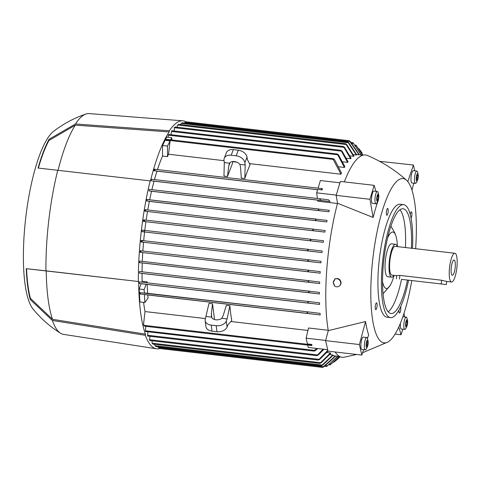 <?xml version="1.0" encoding="UTF-8"?>
<svg xmlns="http://www.w3.org/2000/svg" width="481" height="481" viewBox="0 0 481 481"><rect width="100%" height="100%" fill="white"/><g stroke="black" fill="none" stroke-linecap="round" stroke-linejoin="round"><path stroke-width="0.72" d="M408.561 280.195A56.86 14.328 -83.4 0 1 390.512 317.622A56.86 14.328 -83.4 0 1 382.864 259.133A56.86 14.328 -83.4 0 1 403.601 204.659A56.86 14.328 -83.4 0 1 412.488 248.358M390.512 317.622L387.037 317.219A56.86 14.328 -83.4 0 1 379.389 258.73A56.86 14.328 -83.4 0 1 400.12 204.257L403.601 204.659M407.473 280.068A52.724 13.288 -83.4 0 1 390.987 313.516A52.724 13.288 -83.4 0 1 383.898 259.277A52.724 13.288 -83.4 0 1 403.126 208.766A52.724 13.288 -83.4 0 1 411.411 248.232M399.988 209.776A52.724 13.288 -83.4 0 1 405.447 247.541M387.554 238.071A28.427 7.167 -83.4 0 1 395.875 235.846A28.427 7.167 -83.4 0 1 397.39 246.609M401.503 279.377L446.32 284.548L401.503 279.377A52.724 13.288 -83.4 0 1 388.161 311.814M393.915 275.348A16.54 4.167 -83.4 0 1 391.672 277.17L387.698 276.707A16.54 4.167 -83.4 0 1 385.473 259.692A16.54 4.167 -83.4 0 1 391.504 243.843L395.478 244.306A16.54 4.167 -83.4 0 1 397.246 246.591M394.059 275.366A28.427 7.167 -83.4 0 1 390.121 285.492A28.427 7.167 -83.4 0 1 382.527 281.427M391.672 277.17A16.54 4.167 -83.4 0 1 389.448 260.155A16.54 4.167 -83.4 0 1 395.478 244.306M396.723 275.673L391.913 275.114A14.472 3.65 -83.4 0 1 389.965 260.227A14.472 3.65 -83.4 0 1 395.244 246.362L454.87 253.271A14.472 3.65 -83.4 0 1 456.818 268.157A14.472 3.65 -83.4 0 1 451.539 282.022A14.472 3.65 -83.4 0 1 449.591 267.135A14.472 3.65 -83.4 0 1 454.87 253.271M396.362 278.746L396.729 275.631L399.873 275.403L441.612 280.237L446.548 281.445L451.539 282.022M451.286 267.376A7.702 1.942 -83.4 0 1 453.793 260.047A7.702 1.942 -83.4 0 1 455.128 267.917A7.702 1.942 -83.4 0 1 452.038 275.174A7.702 1.942 -83.4 0 1 451.286 267.376M410.227 214.4A3.439 0.866 -83.4 0 1 411.375 211.808A3.439 0.866 -83.4 0 1 411.838 215.344A3.439 0.866 -83.4 0 1 411.081 218.206M386.405 211.748A3.439 0.866 -83.4 0 1 387.656 208.453A3.439 0.866 -83.4 0 1 388.119 211.989A3.439 0.866 -83.4 0 1 386.868 215.284A3.439 0.866 -83.4 0 1 386.405 211.748M375.318 306.126A3.439 0.866 -83.4 0 1 376.569 302.838A3.439 0.866 -83.4 0 1 377.032 306.373A3.439 0.866 -83.4 0 1 375.781 309.668A3.439 0.866 -83.4 0 1 375.318 306.126M400.655 306.674A3.439 0.866 -83.4 0 1 400.751 309.728A3.439 0.866 -83.4 0 1 399.495 313.023A3.439 0.866 -83.4 0 1 398.983 310.041M411.778 280.567A82.708 20.839 -83.4 0 1 387.824 342.045A82.708 20.839 -83.4 0 1 372.937 257.816A82.708 20.839 -83.4 0 1 406.565 180.267A82.708 20.839 -83.4 0 1 415.626 248.719M363.642 349.657L361.808 355.068L328.024 351.154L325.607 340.632L328.276 330.657A101.834 25.661 -83.4 0 1 328.409 252.537A101.834 25.661 -83.4 0 1 337.542 203.253L336.165 195.37L369.955 199.29L374.152 185.347L375.938 191.312M378.403 199.543L378.463 199.753A86.646 21.831 96.6 0 0 373.13 217.478L337.542 203.253M344.324 181.89A101.834 25.661 -83.4 0 1 367.388 155.471C381.824 161.586 394.883 169.853 406.565 180.267M356.655 354.473L344.011 357.233A101.834 25.661 -83.4 0 1 335.149 351.978M328.276 330.657L365.566 321.524A86.646 21.831 96.6 0 0 368.638 334.896L367.436 338.444M334.608 279.1L337.62 278.523A4.221 3.908 46.8 0 1 341.029 282.954A4.221 3.908 46.8 0 1 339.863 285.558L339.58 285.822A4.221 3.908 -133.2 0 0 340.746 283.219A4.221 3.908 -133.2 0 0 338.762 279.413A4.221 3.908 -133.2 0 0 334.608 279.1L334.65 279.894L333.183 282.479L334.439 285.107A3.517 3.259 46.8 0 1 334.265 280.207M334.247 280.225L334.65 279.894M339.58 285.822A4.221 3.908 -133.2 0 1 334.337 285.882L334.439 285.107M325.607 340.632L359.391 344.546L365.566 321.524M361.808 355.068L359.391 344.546M365.332 349.855L361.85 349.453A6.205 1.563 -83.4 0 1 361.087 348.208A6.205 1.563 -83.4 0 1 361.303 341.245A6.205 1.563 -83.4 0 1 363.281 337.127L366.756 337.53A6.205 1.563 96.6 0 0 364.778 341.648A6.205 1.563 96.6 0 0 364.562 348.611A6.205 1.563 96.6 0 0 365.332 349.855A6.205 1.563 96.6 0 0 366.318 348.905L367.304 346.981A3.764 0.95 96.6 0 0 368.037 340.831A3.764 0.95 96.6 0 0 368.019 340.776A3.764 0.95 96.6 0 0 366.606 341.6A3.764 0.95 96.6 0 0 366.239 346.801A3.764 0.95 96.6 0 0 367.304 346.981M367.526 338.768A6.205 1.563 96.6 0 0 367.502 338.678A6.205 1.563 96.6 0 0 366.756 337.53M367.779 344.143L367.135 346.278L366.492 345.947L366.498 343.488L367.135 341.36L367.779 341.684L367.779 344.143L366.498 343.999M367.779 341.684L367.063 341.606M373.13 217.478L369.955 199.29M336.165 195.37L340.362 181.433L374.152 185.347M375.95 203.8L372.468 203.397A6.205 1.563 -83.4 0 1 371.476 199.904A6.205 1.563 -83.4 0 1 372.33 193.524A6.205 1.563 -83.4 0 1 373.899 191.077L377.375 191.48A6.205 1.563 96.6 0 0 375.811 193.927A6.205 1.563 96.6 0 0 374.958 200.306A6.205 1.563 96.6 0 0 375.95 203.8A6.205 1.563 96.6 0 0 376.936 202.85L377.922 200.926A3.764 0.95 96.6 0 0 378.27 200.018A3.764 0.95 96.6 0 0 378.643 194.727A3.764 0.95 96.6 0 0 377.236 195.514A3.764 0.95 96.6 0 0 376.779 200.3A3.764 0.95 96.6 0 0 377.922 200.926M378.643 194.727L378.12 192.628A6.205 1.563 96.6 0 0 377.375 191.48M377.387 200.415L377.014 198.809L377.387 196.158L378.126 195.118L378.493 196.723L378.126 199.374L377.387 200.415M378.126 199.374L377.116 199.254M378.493 196.723L377.326 196.591M407.81 181.59L413.419 165.025L414.742 170.803M379.563 161.309L413.419 165.025M413.786 183.183L411.946 190.061M415.428 183.369L411.952 182.966A6.205 1.563 -83.4 0 1 411.183 181.728A6.205 1.563 -83.4 0 1 411.399 174.765A6.205 1.563 -83.4 0 1 413.377 170.641L416.859 171.05A6.205 1.563 96.6 0 0 414.881 175.168A6.205 1.563 96.6 0 0 414.664 182.131A6.205 1.563 96.6 0 0 415.428 183.369A6.205 1.563 96.6 0 0 416.42 182.419L417.406 180.495A3.764 0.95 96.6 0 0 418.133 174.35A3.764 0.95 96.6 0 0 418.121 174.296A3.764 0.95 96.6 0 0 416.708 175.12A3.764 0.95 96.6 0 0 416.336 180.321A3.764 0.95 96.6 0 0 417.406 180.495M417.622 172.288A6.205 1.563 96.6 0 0 417.604 172.198A6.205 1.563 96.6 0 0 416.859 171.05M416.594 177.008L417.237 174.88L417.875 175.204L417.875 177.663L417.237 179.792L416.594 179.467L416.594 177.008M417.875 177.663L416.594 177.513M417.875 175.204L417.165 175.12M403.98 313.378L404.593 316.907M395.105 334.054L401.076 334.746L398.779 327.056M402.753 329.184L401.076 334.746M407.503 320.346A3.764 0.95 96.6 0 0 406.102 321.134A3.764 0.95 96.6 0 0 405.639 325.92A3.764 0.95 96.6 0 0 406.782 326.551A3.764 0.95 96.6 0 0 407.136 325.643A3.764 0.95 96.6 0 0 407.503 320.346L406.986 318.248A6.205 1.563 96.6 0 0 406.241 317.099A6.205 1.563 96.6 0 0 404.671 319.546A6.205 1.563 96.6 0 0 403.818 325.926A6.205 1.563 96.6 0 0 404.81 329.425L401.334 329.022A6.205 1.563 -83.4 0 1 400.439 323.196M404.81 329.425A6.205 1.563 96.6 0 0 405.802 328.475L406.782 326.551M406.986 320.737L407.359 322.348L406.986 324.994L406.247 326.034L405.88 324.428L406.247 321.777L406.986 320.737M407.359 322.348L406.186 322.21M406.986 324.994L405.982 324.879M337.482 203.487L317.755 201.202L317.61 200.108L330.122 201.557L321.122 200.457L319.889 199.531L320.532 198.827L328.451 199.795L330.122 201.557M317.61 200.12L154.046 181.175L151.335 180.79L151.208 180.369A111.64 28.132 -83.4 0 1 151.497 179.251L320.52 198.827L151.515 179.251M151.906 189.676A101.317 25.529 -83.4 0 1 154.046 181.175M329.281 210.287L329.287 210.287A101.317 25.529 96.6 0 0 328.932 211.808L151.533 191.258L149.098 190.909L148.99 190.109L149.278 189.37L329.281 210.287M149.681 199.795A101.317 25.529 -83.4 0 1 151.533 191.258M327.062 220.412A101.317 25.529 96.6 0 0 326.761 221.939L149.363 201.389L146.855 201.034L146.735 200.679A111.64 28.132 -83.4 0 1 146.958 199.537L327.062 220.412M147.769 209.963A101.317 25.529 -83.4 0 1 149.363 201.389M324.891 232.113L313.834 230.76L312.71 229.846L313.702 229.184L325.156 230.579A101.317 25.529 96.6 0 0 324.891 232.113L144.877 211.189A111.64 28.132 -83.4 0 1 145.13 209.656L313.684 229.184M146.146 220.166A101.317 25.529 -83.4 0 1 147.499 211.562M323.31 242.322L311.345 240.867L310.245 239.953L311.357 239.31L323.527 240.789A101.317 25.529 96.6 0 0 323.31 242.322L143.326 221.404A111.64 28.132 -83.4 0 1 143.542 219.871L144.264 219.949L144.805 220.791L143.326 221.404M144.787 230.411A101.317 25.529 -83.4 0 1 145.911 221.771M321.987 252.573L308.537 250.938L307.449 250.03L308.718 249.398L322.168 251.034A101.317 25.529 96.6 0 0 322.078 251.803A101.317 25.529 96.6 0 0 321.987 252.573L142.015 231.662A111.64 28.132 -83.4 0 1 142.105 230.892A111.64 28.132 -83.4 0 1 142.196 230.122L143.771 230.291L144.468 231.145L143.585 231.83L142.015 231.662M151.443 179.239L151.208 180.369M328.932 211.808L319.414 210.642L318.26 209.722L318.999 209.031L149.272 189.37M146.747 199.459L147.042 200.264L146.735 200.679M326.761 221.939L316.558 220.689L315.416 219.775L316.276 219.095M145.364 209.686L145.785 210.51L144.877 211.189L313.834 230.76M154.479 179.593A101.317 25.529 -83.4 0 1 156.974 171.146L153.824 170.701A111.64 28.132 -83.4 0 1 154.263 169.198L154.948 169.27L154.912 170.046M317.598 189.755L156.974 171.146M336.249 195.106L316.672 192.839L317.694 189.436L322.017 189.935L321.488 189.34L322.023 188.63L322.438 188.678L322.017 189.935M155.147 169.637C154.395 170.677 153.89 170.911 153.619 170.334M143.687 240.698A101.317 25.529 -83.4 0 1 144.595 232.022M320.935 262.866L308.766 261.381L307.834 260.492L309.103 259.86L321.074 261.321A101.317 25.529 96.6 0 0 320.935 262.866L140.945 241.949A111.64 28.132 -83.4 0 1 141.095 240.404L142.394 241.324L141.667 242.027L140.945 241.949M142.857 251.022A101.317 25.529 -83.4 0 1 143.542 242.316M320.148 273.19L308.694 271.795L307.888 270.917L309.187 270.292L320.25 271.639A101.317 25.529 96.6 0 0 320.148 273.19L140.121 252.266A111.64 28.132 -83.4 0 1 140.23 250.715L140.957 251.575L140.121 252.266M142.31 261.387A101.317 25.529 -83.4 0 1 142.755 252.639M319.703 281.998L319.703 281.998A101.317 25.529 96.6 0 0 319.649 283.562L139.556 262.566A111.64 28.132 -83.4 0 1 139.604 261.399L139.803 261.093L319.703 281.998M142.069 271.789A101.317 25.529 -83.4 0 1 142.25 263.011M319.462 292.406A101.317 25.529 96.6 0 0 319.456 293.969L142.057 273.418L139.448 273.052L139.346 272.252L139.628 271.506L319.462 292.406M141.775 282.191L142.142 281.229A101.317 25.529 -83.4 0 1 142.057 273.418M142.142 281.229L147.108 281.806A101.317 25.529 96.6 0 0 147.138 282.81M319.612 304.431L308.291 303.042L307.828 302.206L309.241 301.593L319.564 302.856A101.317 25.529 96.6 0 0 319.612 304.431L147.186 284.457A101.317 25.529 96.6 0 0 147.643 293.314M320.196 314.953L307.371 313.378L307.016 312.548L308.519 311.947L320.075 313.365A101.317 25.529 96.6 0 0 320.196 314.953L147.769 294.973A101.317 25.529 96.6 0 0 148.04 298.07L144.871 302.525L139.899 301.948L139.159 289.021L141.186 283.736L147.186 284.457M143.524 324.284L144.697 326.214L143.795 325.366A111.64 28.132 -83.4 0 1 143.524 324.284L145.021 311.568A101.317 25.529 -83.4 0 1 143.597 302.381M145.021 311.568L205.429 318.566M215.085 319.685L216.642 319.865M230.922 321.524L307.948 330.447M325.655 340.434L306.102 338.173L308.531 327.994L328.21 330.273M229.87 305.796L227.086 318.921L221.819 318.308L223.286 315.253L226.341 305.387L229.87 305.796A101.317 25.529 96.6 0 0 231.776 320.568L227.868 324.934L227.062 327.038L226.286 321.019A8.273 5.622 172.6 0 1 216.191 325.703L211.225 325.126A8.273 5.622 172.6 0 1 205.165 320.587A8.273 5.622 172.6 0 1 205.417 318.602L209.001 303.373L212.524 303.782L214.436 318.56L213.967 319.348M147.108 281.806L146.741 282.768M362.921 155.195L359.024 154.744A101.317 25.529 96.6 0 0 358.994 154.738L356.553 154.455M356.343 154.978L347.733 141.925L348.827 142.833L356.746 154.876A101.317 25.529 96.6 0 0 356.343 154.978L353.343 154.629M353.565 156.289L345.653 143.699L346.777 144.613L353.986 156.018A101.317 25.529 96.6 0 0 353.565 156.289L349.982 155.874M350.655 158.724L343.434 146.495L344.576 147.414L351.1 158.279A101.317 25.529 96.6 0 0 350.655 158.724L346.464 158.237M347.601 162.386L340.981 150.306L342.135 151.226L348.07 161.754A101.317 25.529 96.6 0 0 347.601 162.386L342.773 161.826M344.384 167.454L337.307 153.98L338.54 154.906L344.877 166.594A101.317 25.529 96.6 0 0 344.384 167.454L338.895 166.817M340.963 174.212L333.195 159.415L333.225 158.646L334.548 159.584L341.492 173.07A101.317 25.529 96.6 0 0 340.963 174.212L249.507 163.618M236.736 162.133L232.425 161.634M224.05 160.666L168.536 154.233A101.317 25.529 96.6 0 0 167.496 156.596L162.524 156.024L162.53 145.496L166.739 137.115L171.705 137.692L170.641 139.809M157.485 169.565A101.317 25.529 -83.4 0 1 162.524 156.024M232.407 161.58L232.744 162.71L227.483 176.467L223.954 176.064L224.302 162.59L229.569 163.197A6.205 4.269 20.9 0 1 234.445 161.544A6.205 4.269 20.9 0 1 239.899 164.394L240.614 167.725L241.294 178.072L244.823 178.481A101.317 25.529 96.6 0 1 250.084 164.718L247.312 159.403L247.018 157.149A8.273 5.694 -159.1 0 0 238.293 150.216L233.321 149.639A8.273 5.694 -159.1 0 0 226.377 152.699L224.236 158.303A8.273 5.694 20.9 0 1 231.181 155.237L233.321 149.639M358.994 154.738L349.254 140.711L350.336 141.618L359.373 154.786M349.952 141.564L185.005 122.457L186.267 121.825L349.254 140.711M362.163 152.964L358.952 148.713M362.854 155.189L355.976 145.16L363.005 155.171M355.976 145.16L355.158 145.064M361.267 155.002L352.892 142.653L361.55 155.038M185.005 122.457L184.193 122.98M180.11 124.519L182.287 122.757L347.733 141.925M177.164 127.237L177.399 125.264L178.722 124.357L345.653 143.699M174.104 130.976L174.537 127.405A111.64 28.132 -83.4 0 1 174.868 127.11L174.2 127.663M343.434 146.495L175.06 126.99M171.044 134.716L171.711 130.7L340.981 150.306M168.116 137.271L168.374 135.107A111.64 28.132 -83.4 0 1 168.729 134.548L168.29 135.173M337.307 153.98L168.933 134.476M172 139.965L171.705 137.692M333.219 158.646L166.654 139.346L165.747 140.362L170.112 140.873L167.496 146.074L162.53 145.496M167.496 146.074L167.496 156.596M323.941 349.308L327.699 349.741M326.803 352.543L330.459 352.964A101.317 25.529 96.6 0 0 330.808 353.343L321.146 362.794L319.847 363.42L330.459 352.964M329.774 354.647L332.84 355.002A101.317 25.529 96.6 0 0 333.213 355.218L322.715 365.127L321.44 365.752L332.84 355.002M332.846 355.681L335.353 355.976A101.317 25.529 96.6 0 0 335.546 356.006A101.317 25.529 96.6 0 0 335.708 356.024A101.317 25.529 96.6 0 0 335.738 356.03L323.887 366.781L322.619 367.412L335.353 355.976M309.187 270.292L140.236 250.721L309.187 270.292M227.483 176.467L228.691 166.342L229.569 163.197M228.691 166.342L230.122 162.59M239.899 164.394L245.172 165.007L244.823 178.481M224.236 158.303A8.273 5.694 20.9 0 0 224.008 160.335L224.302 162.59M245.172 165.007L244.877 162.752L247.018 157.149M231.181 155.237L236.153 155.814A8.273 5.694 20.9 0 1 244.877 162.752M221.819 318.308A6.205 4.215 172.6 0 1 215.849 319.811A6.205 4.215 172.6 0 1 211.49 317.111L206.217 316.504M211.49 317.111L211.357 313.871L212.524 303.782M211.868 317.797L211.357 313.871M227.086 318.921L226.286 321.019M205.165 320.587L205.94 326.599A8.273 5.622 -7.4 0 0 212.001 331.144L216.973 331.716A8.273 5.622 -7.4 0 0 227.062 327.038M170.112 140.873L168.536 154.233M140.019 292.67L140.049 293.993L144.408 294.498L144.871 302.525M146.152 284.307L144.132 289.598L144.336 293.176L140.013 292.67L140.44 293.254L140.049 293.993M144.132 289.598L139.159 289.021M144.504 292.947L308.513 311.947L144.336 293.176M144.408 294.498L147.769 294.973M141.186 283.736L139.256 283.453A111.64 28.132 -83.4 0 1 139.237 282.293L139.454 281.92L309.229 301.593L139.454 281.92M339.947 182.804L320.376 180.537L318.073 188.167M316.672 192.839L317.4 198.467M311.79 344.438L311.273 345.508L311.965 345.388L311.79 344.438L307.431 343.933L306.102 338.173M307.696 345.093L308.237 347.45L327.687 349.705M317.719 348.551L315.56 350.499L314.153 351.112L314.406 350.36L316.63 348.424M314.153 351.112L145.593 331.493A111.64 28.132 -83.4 0 1 145.376 330.856L145.905 326.352M322.162 365.049L155.062 345.695L154.299 344.24M321.44 365.752L155.994 346.585L155.062 345.695M339.568 356.475L330.164 364.881L339.382 356.451M330.164 364.881L329.22 364.772M340.121 356.734L337.079 359.644L340.085 356.716M333.73 362.235L337.079 359.638M166.648 139.346L165.747 140.362M145.316 330.772L145.779 331.607M323.966 349.278L318.194 355.032L316.859 355.657L147.589 336.045L147.883 331.854M316.859 355.657L323.13 349.176M149.29 339.688L149.813 340.392A111.64 28.132 -83.4 0 1 149.561 340.019L149.982 336.321M328 351.058L319.667 359.433L318.344 360.059L327.826 350.306M149.97 340.554L318.35 360.059M322.625 367.412L159.638 348.533L157.756 346.789M320.442 362.704L152.104 343.2L152.08 340.795M319.847 363.42L152.91 344.083L152.104 343.2M337.999 356.289L326.599 366.48L337.698 356.259M352.892 142.653L351.136 142.448M326.599 366.48L324.693 366.263M309.103 259.86L141.691 240.464L309.103 259.86M313.69 229.184L145.37 209.686M139.237 282.293L139.201 283.453M319.456 293.969L309.169 292.713L308.616 291.859L309.944 291.239L139.628 271.506M322.011 188.624L154.954 169.27L322.023 188.63M139.604 261.399L139.328 262.602M319.649 283.562L308.856 282.239L308.177 281.379L309.499 280.754L139.803 261.093M143.771 230.291L308.712 249.398L143.777 230.291M311.351 239.31L144.27 219.949L311.351 239.31M169.342 130.784L169.204 131.926A113.72 28.656 -83.4 0 0 150.469 180.928L38.077 168.043A95.262 24.008 -83.4 0 1 49.074 139.286L75.451 123.978L169.342 130.784A114.755 28.92 -83.4 0 1 182.894 120.815A114.755 28.92 -83.4 0 1 186.165 121.849M138.36 281.505L138.648 281.547A113.72 28.656 -83.4 0 0 145.448 334.163L52.501 319.306L30.387 298.322A94.228 23.743 -83.4 0 1 26.563 268.705L138.36 281.505A114.755 28.92 -83.4 0 1 141.33 230.778A114.755 28.92 -83.4 0 1 150.18 180.886M145.448 334.163L145.316 335.305L52.369 320.466L30.249 299.537A95.262 24.008 -83.4 0 1 26.257 268.663M159.824 348.551A114.755 28.92 -83.4 0 1 156.487 348.785A114.755 28.92 -83.4 0 1 145.316 335.305M45.954 270.827A111.135 28.006 -83.4 0 1 48.815 220.088A111.135 28.006 -83.4 0 1 57.774 170.208M52.501 319.306A110.101 27.748 -83.4 0 1 46.242 270.869L138.648 281.547M26.563 268.705L46.242 270.869M58.063 170.238A110.101 27.748 -83.4 0 1 75.313 125.132L169.204 131.926M38.384 168.073A94.228 23.743 -83.4 0 1 48.93 140.5L75.313 125.138M48.93 140.5L49.074 139.286M75.451 123.978A111.135 28.006 -83.4 0 1 85.955 114.009A111.135 28.006 -83.4 0 1 89.069 113.588L182.894 120.815M156.487 348.785L63.492 334.373A111.135 28.006 -83.4 0 1 60.558 333.249C50.018 326.653 40.819 318.548 32.961 308.922A92.009 23.184 -83.4 0 1 25.764 217.538A92.009 23.184 -83.4 0 1 53.523 131.379C63.378 123.809 74.188 118.019 85.955 114.009M60.558 333.249A111.135 28.006 -83.4 0 1 52.369 320.466M30.249 299.537L30.387 298.322M441.179 283.916L441.612 280.237M399.44 279.082L399.873 275.403M321.122 200.457L151.335 180.79M319.414 210.642L149.098 190.909M316.558 220.689L146.855 201.034M311.345 240.867L143.915 221.47M308.537 250.938L143.585 231.83M317.622 189.676L153.83 170.701M308.766 261.381L141.667 242.027M356.71 146.02L355.862 145.917M353.601 143.512L351.924 143.314M348.274 142.761L181.175 123.401M346.073 144.522L177.736 125.018M343.729 147.306L174.489 127.699M341.149 151.106L171.428 131.439M337.385 154.762L168.362 135.185M236.153 155.814L238.293 150.216M212.001 331.144L211.225 325.126M216.973 331.716L216.191 325.703M308.291 303.042L139.274 283.465M314.406 350.36L145.388 330.778M331.078 364.201L330.116 364.087M311.423 344.745L144.342 325.384M333.195 159.415L166.113 140.061M317.207 354.912L147.487 335.251M318.819 359.325L149.585 339.724M323.497 366.726L158.55 347.619M327.489 365.8L325.685 365.59M307.371 313.378L140.29 294.023M309.169 292.713L139.448 273.052M308.856 282.239L139.622 262.638M308.694 271.795L140.356 252.297M395.875 235.846L394.6 232.533L390.915 226.1M446.32 284.548L446.681 281.457M383.068 293.849L390.121 285.492M387.824 342.045L362.596 352.747M368.019 340.776L367.502 338.678M418.121 174.296L417.604 172.198M402.868 316.708L406.241 317.099M316.27 219.095L147.036 199.489M339.598 356.475L335.708 356.024M311.279 345.508L144.697 326.214"/></g></svg>
